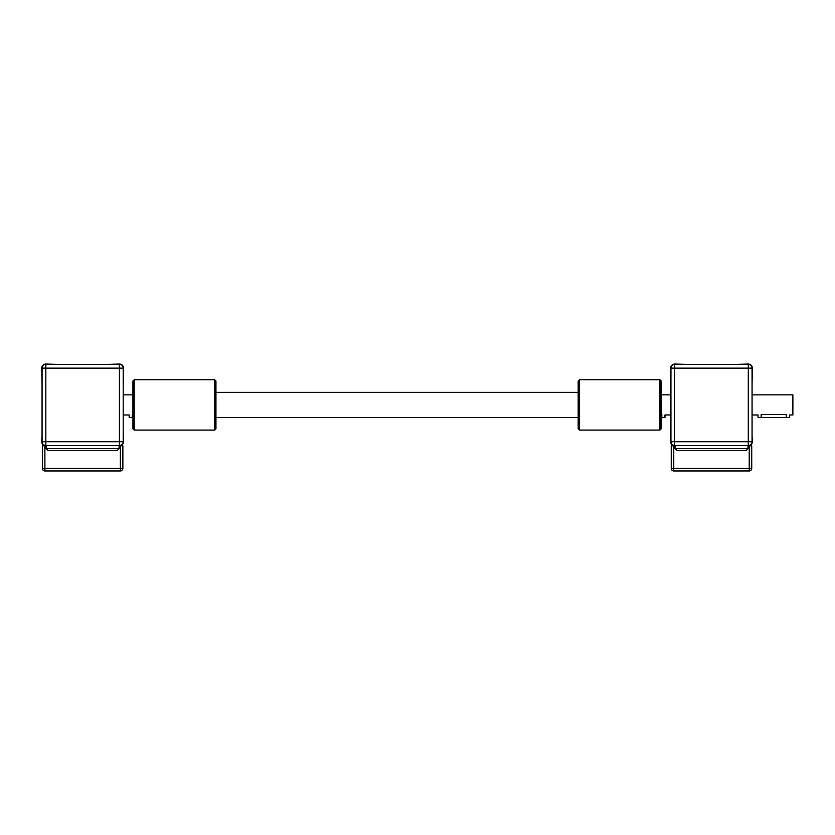 <?xml version="1.0" encoding="UTF-8"?>
<svg xmlns="http://www.w3.org/2000/svg" width="835" height="835" viewBox="0 0 835 835"><rect width="100%" height="100%" fill="white"/><g stroke="black" fill="none" stroke-linecap="round" stroke-linejoin="round"><path stroke-width="1.25" d="M123.194 435.985L123.507 441.715A4.091 4.091 0 0 1 119.415 445.796L120.355 445.796L120.355 468.435L122.87 468.435L122.87 445.796L120.355 445.796M123.194 422.656L123.194 429.2M123.194 389.955L123.194 416.112M107.464 364.363L119.415 364.05A4.091 4.091 0 0 1 123.507 368.131L123.194 383.411M42.063 383.411L41.75 368.131A4.091 4.091 0 0 1 45.841 364.05L57.782 364.363M42.063 416.112L42.063 389.955M42.063 429.2L42.063 422.656M122.87 468.435A2.515 2.515 0 0 1 120.355 470.95L120.355 468.435L44.892 468.435L44.892 470.95A2.515 2.515 0 0 1 42.376 468.435L44.892 468.435L44.892 445.796L45.841 445.796A4.091 4.091 0 0 1 41.75 441.715L42.063 435.985M44.892 445.796L42.376 445.796L42.376 468.435M44.892 470.95L120.355 470.95M119.415 364.363L45.841 364.363A3.778 3.778 0 0 0 42.063 368.131L42.063 441.715A3.778 3.778 0 0 0 45.841 445.483L119.415 445.483A3.778 3.778 0 0 0 123.194 441.715L123.194 368.131A3.778 3.778 0 0 0 119.415 364.363L119.415 441.715L45.841 441.715L45.841 445.483M117.213 450.514L119.102 448.625L46.155 448.625L48.044 450.514L46.155 448.625L46.155 445.483L119.102 445.483L119.102 448.625L117.213 450.514L48.044 450.514M123.507 414.985L129.164 414.985L129.164 417.5L132.306 417.5L132.306 414.484C128.256 415.026 128.256 415.026 132.306 414.484L132.932 414.484M132.306 417.5L132.932 417.5M752.064 435.985L752.377 441.715A4.091 4.091 0 0 1 748.285 445.796L749.225 445.796L749.225 468.435L751.74 468.435L751.74 445.796L749.225 445.796M752.064 422.656L752.064 429.2M752.064 389.955L752.064 416.112M736.334 364.363L748.285 364.05A4.091 4.091 0 0 1 752.377 368.131L752.064 383.411M751.74 468.435A2.515 2.515 0 0 1 749.225 470.95L749.225 468.435L673.761 468.435L673.761 470.95A2.515 2.515 0 0 1 671.246 468.435L673.761 468.435L673.761 445.796L674.711 445.796A4.091 4.091 0 0 1 670.62 441.715L670.62 368.131A4.091 4.091 0 0 1 674.711 364.05L686.652 364.363M673.761 445.796L671.246 445.796L671.246 468.435M673.761 470.95L749.225 470.95M748.285 364.363L674.711 364.363A3.778 3.778 0 0 0 670.933 368.131L670.933 441.715A3.778 3.778 0 0 0 674.711 445.483L748.285 445.483A3.778 3.778 0 0 0 752.064 441.715L752.064 368.131A3.778 3.778 0 0 0 748.285 364.363L748.285 441.715L674.711 441.715L674.711 445.483M670.933 381.021L670.933 396.114M670.933 413.722L670.933 428.825M676.914 450.514L746.083 450.514L747.972 448.625L675.024 448.625L676.914 450.514L675.024 448.625L675.024 445.483M746.083 450.514L747.972 448.625L747.972 445.483M792.874 414.985L792.874 394.861L792.874 414.985L789.472 414.985L789.472 417.5L758.034 417.5L758.034 414.985L752.377 414.985M761.176 417.5L761.176 414.484C757.126 415.026 757.126 415.026 761.176 414.484L786.33 414.484C790.39 415.026 790.39 415.026 786.33 414.484L786.33 417.5M661.184 414.484L661.821 414.484C665.871 415.026 665.871 415.026 661.821 414.484L661.821 417.5L664.963 417.5L664.963 414.985L670.62 414.985M661.184 417.5L661.821 417.5M134.195 381.699L134.195 379.768L132.932 381.021L132.932 428.825L134.195 430.077L134.195 381.699M214.689 430.077L215.952 428.825L215.952 381.021L214.689 379.768L214.689 430.077L134.195 430.077M659.932 430.077L661.184 428.825L661.184 381.021L659.932 379.768L659.932 430.077L579.438 430.077L579.438 379.768L659.932 379.768M579.438 379.768L578.175 381.021L578.175 428.825L579.438 430.077M119.415 445.483L119.415 441.715L123.194 441.715M42.063 441.715L45.841 441.715L45.841 368.131L42.063 368.131M45.841 364.363L45.841 368.131L123.194 368.131M748.285 445.483L748.285 441.715L752.064 441.715M670.933 441.715L674.711 441.715L674.711 368.131L670.933 368.131M674.711 364.363L674.711 368.131L752.064 368.131M123.507 394.861L132.932 394.861M670.62 394.861L661.184 394.861M752.377 394.861L792.874 394.861M214.689 379.768L134.195 379.768M578.175 417.5L215.952 417.5M578.175 392.346L215.952 392.346"/></g></svg>
